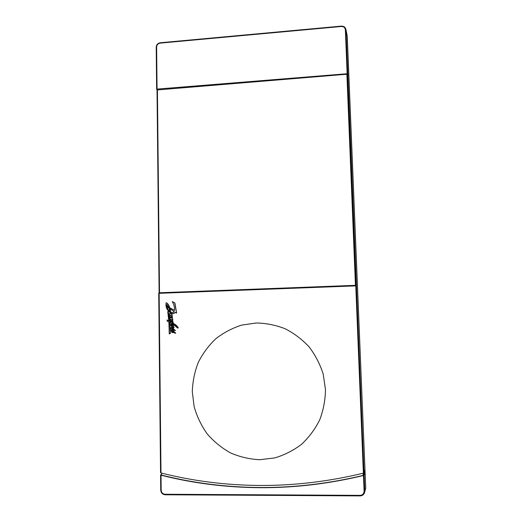<?xml version="1.0" encoding="UTF-8"?>
<svg xmlns="http://www.w3.org/2000/svg" width="522" height="522" viewBox="0 0 522 522"><rect width="100%" height="100%" fill="white"/><g stroke="black" fill="none" stroke-linecap="round" stroke-linejoin="round"><path stroke-width="0.78" d="M365.733 488.298L347.28 36.879M364.271 472.038L365.067 471.842L365.733 488.024L364.519 492.748L364.761 491.013L364.108 491.13C363.964 493.714 362.627 495.124 360.115 495.365L165.043 494.256C162.714 493.995 161.428 492.631 161.167 490.158L161.017 475.196C193.003 483.307 226.13 487.476 260.387 487.698C294.682 487.848 329.043 483.783 363.475 475.509L364.108 491.13M347.176 35.731L364.976 469.559L364.023 472.906L363.377 473.167C328.964 481.493 294.617 485.591 260.334 485.46C226.078 485.251 192.964 481.082 160.991 472.945L160.554 472.73L158.727 293.331L355.769 285.88L356.409 285.88L364.023 472.906M256.25 322.981L241.679 325.102C232.264 328.116 223.638 332.664 215.814 338.745C208.617 345.597 202.764 353.492 198.256 362.444C194.621 371.821 192.638 381.575 192.305 391.715L194.158 406.729C196.964 416.53 201.309 425.593 207.201 433.919C213.883 441.619 221.654 447.948 230.522 452.907C239.846 456.933 249.562 459.203 259.688 459.719L274.663 457.938C284.412 455.053 293.371 450.512 301.54 444.313C309.037 437.279 315.105 429.117 319.738 419.818C323.418 410.083 325.33 399.989 325.474 389.536L323.222 374.176C320.077 364.245 315.392 355.175 309.161 346.967C302.179 339.45 294.186 333.388 285.201 328.775C275.838 325.108 266.187 323.177 256.25 322.981M170.4 317.807L169.637 317.5L170.459 317.898L169.402 316.202L169.728 315.569L169.056 313.931L170.146 313.461M171.973 320.462L170.374 319.764M170.89 322.009L169.722 321.356L168.221 311.764L167.751 311.608L168.221 311.764M168.795 320.834L167.086 319.96L167.157 321.082L168.893 321.989L169.245 333.969L169.898 333.212M172.638 329.956L172.56 329.956C171.144 329.806 170.557 329.062 170.798 327.725L171.34 327.483L173.408 329.428L170.394 324.619L171.216 323.999L172.906 325.062L172.749 323.999L169.67 322.394L170.368 333.675L169.839 322.485M172.88 324.86L171.301 324.012M173.128 329.441L171.425 327.496M173.291 332.038L171.614 330.152M172.514 332.599L174.054 332.54M175.255 333.297L175.725 333.036L174.394 332.051M174.152 332.044L173.356 329.917L175.464 330.556L174.178 329.447M174.061 329.441L172.926 327.653M173.519 327.777L174.172 327.353L173.141 326.583M172.43 326.779L171.177 325.232L171.503 325.036M177.728 328.11L178.302 327.803C177.102 325.872 175.444 324.403 173.33 323.399L173.219 322.485L173.167 323.386C175.281 324.384 176.938 325.858 178.146 327.79L177.656 328.11L173.265 324.332L173.467 326.544L173.434 324.41M172.56 322.988L170.563 320.821L172.586 323.131L172.39 322.1M172.606 321.754L173.063 321.572L171.992 319.732M172.39 317.859L172.423 316.847L172.39 317.859L170.068 316.58L172.632 319.118L172.743 320.097L172.795 319.138L170.231 316.613M172.423 316.847L172.077 316.626C172.443 315.425 172.032 314.459 170.838 313.729L170.811 313.05M172.834 313.866L175.64 312.45M176.638 313.122L174.877 302.936L172.234 301.612L174.713 302.904L176.638 313.122L175.509 312.358L172.762 313.852L170.642 312.919L170.838 313.729M174.622 310.349L169.676 307.752C169.206 305.69 168.208 304.045 166.694 302.819L166.609 302.812M159.51 292.868L159.517 293.286M157.076 89.928L156.646 89.282L157.057 89.092L347.763 73.693L356.409 285.88M347.991 74.861L347.567 74.9M160.195 42.804L157.409 44.259L156.235 47.143M347.763 73.693L345.916 29.389L344.559 27.111L341.362 26.165L160.254 42.758L160.156 43.124C157.996 43.535 156.815 44.827 156.62 47L156.215 47.208L156.665 89.223M170.061 313.448L170.139 312.554C166.786 309.957 165.448 306.714 166.126 302.825L166.525 302.793C168.045 304.013 169.037 305.657 169.513 307.726L174.622 310.407C174.694 307.21 173.898 304.28 172.234 301.612M170.668 313.709C171.862 314.44 172.28 315.405 171.914 316.606L172.26 316.828M172.743 320.097L171.731 319.601L172.899 321.559L172.528 321.754L170.563 320.821M173.467 326.544L171.418 325.023L171.014 325.219L172.377 326.831L173.056 326.576L174.009 327.346L172.756 327.601L173.917 329.447L175.301 330.55L174.974 330.694M173.356 329.917L173.865 329.891M173.193 329.911L174.002 332.07L175.562 333.029L175.177 333.297L174.048 332.521L171.979 332.56L170.962 330.38L171.529 330.139L173.128 332.038L173.695 332.038L172.847 329.956M170.368 333.675L169.794 333.108L169.245 333.969M167.086 319.96L168.802 320.919L167.751 311.608M168.051 311.738L169.552 321.337L170.948 322.12L169.878 320.032L170.283 319.751L172.019 320.515L169.702 318.342L169.637 317.5M174.315 311.68L169.891 308.763L170.446 311.921L172.436 312.756L174.315 311.68M169.944 311.588L169.115 308.326L167.327 306.956L168.737 307.295L167.007 304.62L166.577 304.848C166.622 307.608 167.745 309.859 169.944 311.588M171.725 316.11L169.663 314.662L171.725 316.11M174.407 325.004L177.004 327.137L174.485 325.01M172.475 329.186L171.477 328.188L172.475 329.186M172.684 331.868L171.66 330.844M172.514 312.763L170.616 311.947L170.081 308.887M169.931 311.477C167.843 309.748 166.779 307.549 166.746 304.881L167.092 304.646M168.717 307.223L167.412 306.675M171.49 316.28L169.663 314.662M177.075 327.137L174.576 325.03M172.462 329.193L171.477 328.188M363.097 473.239L363.188 475.411L363.873 473.004M161.017 475.196L160.6 474.935L161.559 474.237M363.188 475.411C328.899 483.626 294.682 487.659 260.537 487.515C226.417 487.294 193.427 483.157 161.566 475.098L161.546 473.089M365.067 471.842L364.121 475.248L363.475 475.509M165.043 494.256L165.193 494.771L360.154 495.9L363.495 494.471L364.526 492.742M160.756 490.099L162.081 493.368L165.161 494.758M159.112 292.777L356.161 285.508L347.606 75.246L347.508 74.392L346.889 74.222L157.031 89.96L159.112 292.777L356.089 285.319L347.508 74.392M157.416 89.719L159.51 292.718M355.449 285.299L346.889 74.222M159.151 293.299L160.991 472.945M363.377 473.167L355.769 285.88M160.156 43.124L341.355 26.485C343.704 26.491 345.042 27.607 345.368 29.819L345.988 30.002L347.267 36.429M157.057 89.092L156.62 47M345.368 29.819L347.143 73.517M364.121 475.248L364.761 491.013L365.733 488.024M160.6 475.013L160.73 490.067C161.024 492.905 162.512 494.471 165.187 494.771L360.154 495.9L360.115 495.365M160.58 474.987L160.73 490.067L161.167 490.158M158.727 293.331L160.554 472.743M345.916 29.389C345.296 27.177 343.776 26.087 341.349 26.12L160.254 42.758C157.774 43.228 156.43 44.709 156.215 47.195L156.646 89.262M345.91 29.369L347.189 35.809M360.154 495.9C362.327 495.796 363.795 494.712 364.552 492.651"/></g></svg>
